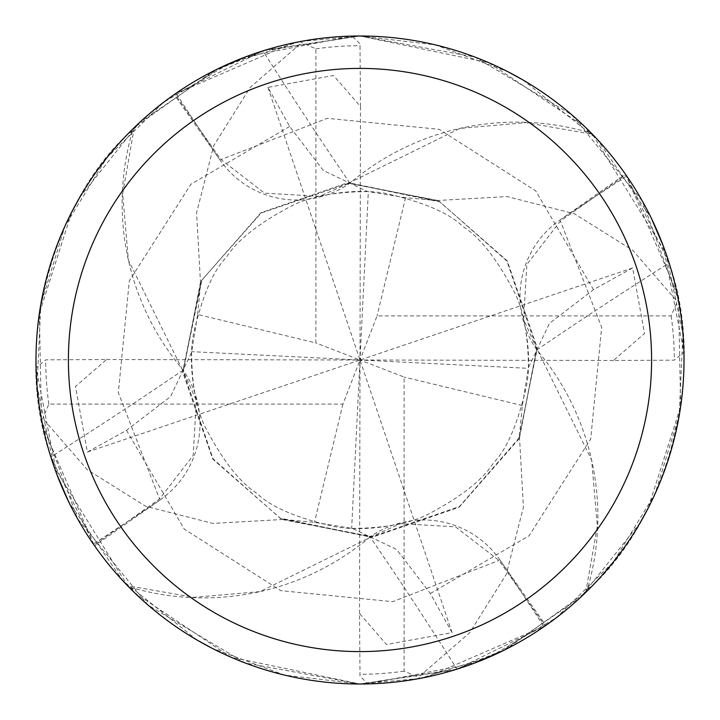 <?xml version="1.0" encoding="UTF-8"?>
<svg xmlns="http://www.w3.org/2000/svg" width="720" height="720" viewBox="0 0 720 720"><rect width="100%" height="100%" fill="white"/><g stroke="black" fill="none" stroke-linecap="round" stroke-linejoin="round"><path stroke-width="0.54" stroke-dasharray="3.6 2.7" d="M370.098 536.841A257.778 257.778 0 0 1 130.923 587.439A43.803 43.803 0 0 0 127.215 585.36A324 324 0 0 1 94.581 545.814L160.272 499.824A93.15 93.15 0 0 0 183.159 370.098A257.778 257.778 0 0 1 132.561 130.923A43.803 43.803 0 0 0 134.64 127.215A324 324 0 0 1 174.186 94.581L220.176 160.272A93.15 93.15 0 0 0 349.902 183.159A257.778 257.778 0 0 1 589.077 132.561A43.803 43.803 0 0 0 592.785 134.64L585.414 127.269L488.997 62.793L360 36A324 324 0 0 1 684 360A324 324 0 0 1 360 684L457.02 669.132L545.814 625.419L499.824 559.728A93.15 93.15 0 0 0 370.098 536.841A5485.14 1406.997 77.3 0 1 457.02 669.132M585.36 592.785L592.731 585.414C661.869 521.37 710.262 379.413 669.132 262.98L625.419 174.186L559.728 220.176A93.15 93.15 0 0 0 536.841 349.902A257.778 257.778 0 0 1 587.439 589.077A43.803 43.803 0 0 0 585.36 592.785A324 324 0 0 1 545.814 625.419M592.785 134.64A324 324 0 0 1 625.419 174.186M130.923 587.439A5454.081 1399.032 77.3 0 1 134.586 592.731L231.003 657.207L360 684A324 324 0 0 1 36 360A324 324 0 0 1 360 36A324 324 0 0 1 684 360A324 324 0 0 1 360 684A324 324 0 0 1 36 360A324 324 0 0 1 360 36L262.98 50.868L174.186 94.581M127.215 585.36L134.586 592.731M183.159 370.098A5485.14 1406.997 167.3 0 1 50.868 457.02L94.581 545.814M132.561 130.923A5454.081 1399.032 167.3 0 1 127.269 134.586C58.131 198.63 9.738 340.587 50.868 457.02M134.64 127.215L127.269 134.586M349.902 183.159A5485.14 1406.997 -102.7 0 1 262.98 50.868M589.077 132.561A5454.081 1399.032 -102.7 0 1 585.414 127.269M587.439 589.077A5454.081 1399.032 -12.7 0 1 592.731 585.414M536.841 349.902A5485.14 1406.997 -12.7 0 1 669.132 262.98M419.148 678.555L360 684L453.942 670.077L506.781 648.855L585.711 592.443A324 324 0 0 1 545.112 625.905L427.581 676.872M437.391 201.402L437.679 200.484L507.141 196.587L574.353 213.723L632.637 250.236L677.241 301.563L678.366 299.835L642.42 201.213L571.833 114.831L474.795 57.015L360.009 36L435.42 44.901L508.041 71.802M522.72 79.821L597.114 139.194L651.312 218.178M663.156 245.664L683.901 352.17L674.28 360.153L613.476 360.477L644.517 333.486L632.61 267.939L593.523 289.665L549.468 323.388L528.426 367.614L522.342 405.54L519.291 437.607L536.751 348.633L506.916 261.108L439.983 201.906L349.236 183.15L319.428 196.362L264.546 193.158L221.031 159.57L174.888 94.095L292.419 43.128M56.844 474.336L36.099 367.83L45.72 359.847L106.524 359.523L75.483 386.514L87.39 452.061L126.477 430.335L170.532 396.612L191.574 352.386L197.658 314.46L315.891 342.927L315.891 48.834L299.835 41.634A324 324 0 0 1 352.17 36.099L360 43.857L360.477 106.524L333.486 75.483L267.939 87.39L289.665 126.477L323.388 170.532L367.614 191.574L405.54 197.658L437.607 200.709L348.633 183.249L261.108 213.084L201.906 280.017L183.15 370.764L196.362 400.572L193.158 455.454L159.57 498.969L94.095 545.112L43.128 427.581M474.336 663.156L367.83 683.901L360 676.143L359.523 613.476L386.514 644.517L452.061 632.61L430.335 593.523L396.612 549.468L352.386 528.426L314.46 522.342L282.393 519.291L372.096 536.697L459.477 506.511L519.111 437.931L536.85 349.236L523.638 319.428L526.842 264.546L560.43 221.031L625.905 174.888L676.872 292.419M201.402 282.609L200.484 282.321L196.587 212.859L213.723 145.647L250.236 87.363L301.563 42.759M200.484 282.321L182.934 372.789L212.751 459.117L280.926 518.778L370.773 537.111L370.71 536.157M299.835 41.634L229.419 63.477L163.656 102.267L106.596 158.094L64.998 226.035L40.806 304.425L37.08 386.379L54.126 466.839L127.557 585.711L193.815 597.348L260.037 591.615L370.773 537.102M197.658 314.46L200.709 282.393L183.249 371.367L213.084 458.892L280.017 518.094L370.764 536.85L400.572 523.638L455.454 526.842L498.969 560.43L545.112 625.905M282.537 518.841L282.321 519.516L212.859 523.413L145.647 506.277L87.363 469.764L42.759 418.437L41.634 420.165L77.58 518.787L148.167 605.16L245.196 662.976L359.991 684L284.58 675.099L211.959 648.198M197.28 640.179L122.886 580.806L68.688 501.822M518.598 437.391L519.516 437.679L523.413 507.141L506.277 574.353L469.764 632.637L418.437 677.241L420.165 678.366L490.581 656.523L556.344 617.733L613.404 561.906L655.002 493.965L679.194 415.575L682.92 333.621L665.874 253.161L592.443 134.289L526.185 122.652L459.963 128.385L349.227 182.898L349.29 183.843M519.516 437.679L537.066 347.211L507.249 260.883L439.074 201.222L349.227 182.889M300.852 41.445L360 36L266.031 49.932L213.291 71.109L134.289 127.557L122.652 193.815L128.385 260.037L182.898 370.773L183.843 370.71M678.555 300.852L680.625 406.602L648.198 508.041M640.179 522.72L580.806 597.114L501.822 651.312M282.321 519.516L372.789 537.066L459.117 507.249L518.778 439.074L537.111 349.227L536.4 349.272M585.711 592.443L597.348 526.185L591.615 459.963L537.102 349.227M437.679 200.484L347.211 182.934L260.883 212.751L201.222 280.926L182.889 370.773M41.445 419.148L39.375 313.398L71.802 211.959M79.821 197.28L139.194 122.886L218.178 68.688M245.664 56.844L352.17 36.099M613.476 360.477L360 360L377.073 315.891L671.166 315.891L677.241 301.563M359.523 613.476L360 360L404.109 377.073L404.109 671.166L418.437 677.241M420.165 678.366A324 324 0 0 1 367.83 683.901M452.061 632.61L360 360L342.927 404.109L48.834 404.109L42.759 418.437M41.634 420.165A324 324 0 0 1 36.099 367.83M267.939 87.39L360 360L351.666 528.399M360.477 106.524L360 360L368.334 191.601M592.443 134.289A324 324 0 0 1 625.905 174.888M134.289 127.557A324 324 0 0 1 174.888 94.095M127.557 585.711A324 324 0 0 1 94.095 545.112M405.54 197.658L377.073 315.891M678.366 299.835A324 324 0 0 1 683.901 352.17A324 324 0 0 0 678.366 299.835M522.342 405.54L404.109 377.073M342.927 404.109L314.46 522.342M106.524 359.523L360 360L528.399 368.334M632.61 267.939L360 360L315.891 342.927M87.39 452.061L360 360L191.601 351.666M499.824 559.728A5459.661 1400.463 77.3 0 1 543.96 626.706M160.272 499.824A5459.661 1400.463 167.3 0 1 93.294 543.96M220.176 160.272A5459.661 1400.463 -102.7 0 1 176.04 93.294M559.728 220.176A5459.661 1400.463 -12.7 0 1 626.706 176.04M315.891 48.834A314.28 314.28 0 0 1 360.153 45.72M404.109 671.166A314.28 314.28 0 0 1 359.847 674.28M126.477 430.335L184.221 529.074L280.881 590.679L392.697 601.677L498.969 560.43M593.523 289.665L535.779 190.926L439.119 129.321L327.303 118.323L221.031 159.57M430.335 593.523L529.074 535.779L590.679 439.119L601.677 327.303L560.43 221.031M289.665 126.477L190.926 184.221L129.321 280.881L118.323 392.697L159.57 498.969M671.166 315.891A314.28 314.28 0 0 1 674.28 360.153M48.834 404.109A314.28 314.28 0 0 1 45.72 359.847M191.574 352.386C191.844 385.218 196.605 410.508 205.848 428.274C223.155 461.151 240.219 482.859 257.022 493.416C270.558 506.835 296.343 517.896 334.386 526.599C354.132 530.046 376.191 529.056 400.572 523.638M528.426 367.614C528.156 334.782 523.395 309.492 514.152 291.726C496.845 258.849 479.781 237.141 462.978 226.584C449.442 213.165 423.657 202.104 385.614 193.401C365.868 189.954 343.809 190.944 319.428 196.362M352.386 528.426C385.218 528.156 410.508 523.395 428.274 514.152C461.151 496.845 482.859 479.781 493.416 462.978C506.835 449.442 517.896 423.657 526.599 385.614C530.037 365.868 529.056 343.8 523.638 319.428M367.614 191.574C334.782 191.844 309.492 196.605 291.726 205.848C258.849 223.155 237.141 240.219 226.584 257.022C213.165 270.558 202.104 296.343 193.401 334.386C189.954 354.132 190.944 376.191 196.362 400.572"/><path stroke-width="1.08" d="M360 36A324 324 0 0 1 684 360A324 324 0 0 1 360 684A324 324 0 0 1 36 360A324 324 0 0 1 360 36M360 68.4A291.6 291.6 0 0 1 651.6 360A291.6 291.6 0 0 1 360 651.6A291.6 291.6 0 0 1 68.4 360A291.6 291.6 0 0 1 360 68.4M427.581 676.872L419.148 678.555M508.041 71.802L522.72 79.821M651.312 218.178L663.156 245.664M211.959 648.198L197.28 640.179M68.688 501.822L56.844 474.336M292.419 43.128L300.852 41.445M676.872 292.419L678.555 300.852M648.198 508.041L640.179 522.72M501.822 651.312L474.336 663.156M43.128 427.581L41.445 419.148M71.802 211.959L79.821 197.28M218.178 68.688L245.664 56.844"/></g></svg>
